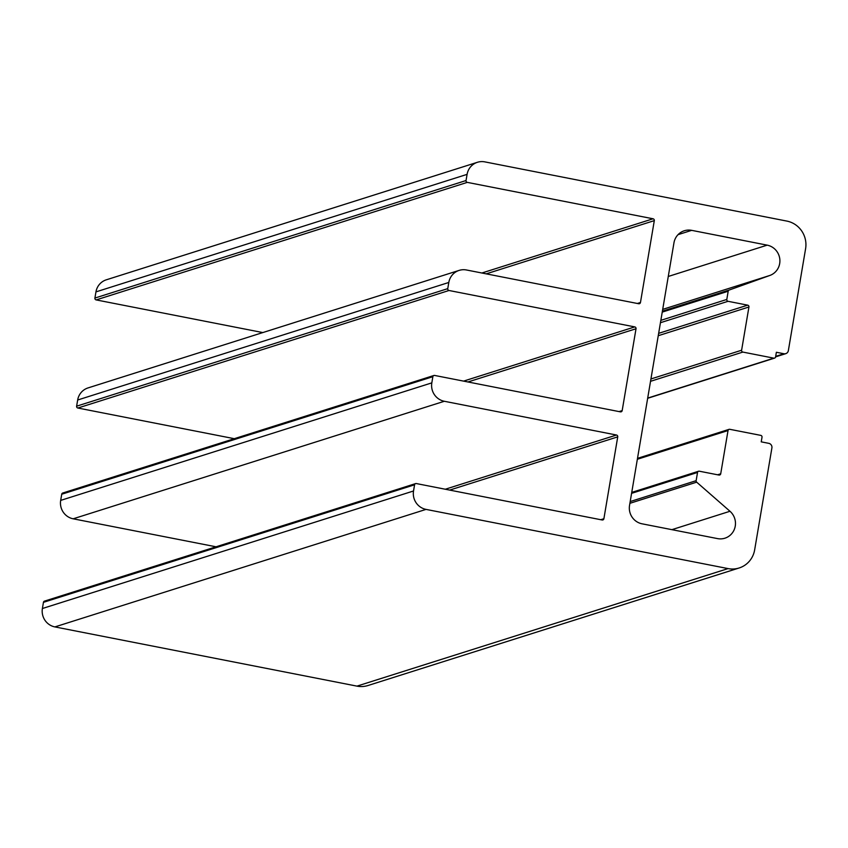 <?xml version="1.0" encoding="UTF-8"?>
<svg xmlns="http://www.w3.org/2000/svg" width="848" height="848" viewBox="0 0 848 848"><rect width="100%" height="100%" fill="white"/><g stroke="black" fill="none" stroke-linecap="round" stroke-linejoin="round"><path stroke-width="1.27" d="M481.876 273.003L653.055 218.784L467.29 182.373A1.579 1.526 -107.6 0 1 466.04 180.539L467.089 174.359A15.773 15.285 -107.6 0 1 484.802 161.873L786.859 221.084A23.659 22.928 -107.6 0 1 805.6 248.687L788.354 350.627A3.943 3.816 -107.6 0 1 783.934 353.743L776.376 352.27L775.591 356.902A1.579 1.526 -107.6 0 1 773.821 358.153L742.859 352.079A1.579 1.526 -107.6 0 1 741.608 350.235L748.932 306.997L658.249 335.713M717.599 474.785L720.715 473.799L728.029 430.551A1.579 1.526 -107.6 0 1 729.799 429.311L760.762 435.374A1.579 1.526 -107.6 0 1 762.013 437.218L761.228 441.85L768.776 443.334A3.943 3.816 -107.6 0 1 771.903 447.935L754.656 549.864A23.659 22.928 -107.6 0 1 739.149 567.98A23.659 22.928 -107.6 0 1 728.082 568.595L426.025 509.394A15.773 15.285 -107.6 0 1 413.538 490.981L414.577 484.802A1.579 1.526 -107.6 0 1 416.347 483.561L602.122 519.972A1.579 1.526 -107.6 0 0 603.893 518.722L617.736 436.858L449.663 490.091M720.715 473.799A1.579 1.526 -107.6 0 1 718.945 475.05L699.303 471.202A1.579 1.526 -107.6 0 0 698.572 471.244L631.749 492.402M658.652 333.349L747.682 305.153L728.04 301.305A1.579 1.526 -107.6 0 1 726.8 299.461L728.188 291.235A1.579 1.526 -107.6 0 1 729.163 290.048L769.867 275.452A15.773 15.285 72.4 0 0 767.186 245.146L691.671 230.349A15.773 15.285 72.4 0 0 673.959 242.835L629.545 505.397A15.773 15.285 72.4 0 0 642.042 523.81L717.556 538.607A15.773 15.285 72.4 0 0 729.98 511.27L696.674 482.162A1.579 1.526 -107.6 0 1 696.144 480.678L697.533 472.453A1.579 1.526 -107.6 0 1 698.572 471.244M747.682 305.153A1.579 1.526 -107.6 0 1 748.932 306.997M653.055 218.784A1.579 1.526 -107.6 0 1 654.306 220.628L486.233 273.851M637.346 303.478L640.463 302.492L654.306 220.628M640.463 302.492A1.579 1.526 -107.6 0 1 638.692 303.732L466.517 269.993A15.773 15.285 -107.6 0 0 459.139 270.395L88.012 387.928A15.773 15.285 -107.6 0 0 77.666 400.002L76.617 406.181A1.579 1.526 72.4 0 0 77.868 408.026L234.313 438.692M463.591 381.112L634.77 326.904L449.005 290.493A1.579 1.526 -107.6 0 1 447.755 288.649L448.804 282.469A15.773 15.285 -107.6 0 1 459.139 270.395M634.77 326.904A1.579 1.526 -107.6 0 1 636.021 328.748L467.948 381.971M619.061 411.587L622.178 410.602L636.021 328.748M622.178 410.602A1.579 1.526 -107.6 0 1 620.407 411.852L434.642 375.441A1.579 1.526 -107.6 0 0 433.9 375.484L62.763 493.017A1.579 1.526 72.4 0 0 61.734 494.225L60.685 500.394A15.773 15.285 -107.6 0 0 73.182 518.806L444.31 401.274A15.773 15.285 -107.6 0 1 431.823 382.872L432.862 376.692A1.579 1.526 -107.6 0 1 433.9 375.484M445.306 489.232L616.485 435.024L444.31 401.274M616.485 435.024A1.579 1.526 -107.6 0 1 617.736 436.858M477.435 162.286L106.297 279.819A15.773 15.285 72.4 0 0 95.951 291.892L467.089 174.359M739.149 567.98L368.011 685.513A23.659 22.928 -107.6 0 1 356.955 686.127L54.887 626.916A15.773 15.285 -107.6 0 1 42.4 608.514L43.449 602.334L414.577 484.802M415.615 483.593L44.478 601.126A1.579 1.526 72.4 0 0 43.449 602.334M216.028 546.801L73.182 518.806M262.816 332.575L96.153 299.906A1.579 1.526 72.4 0 1 94.912 298.061L95.951 291.892M426.025 509.394L54.887 626.916M356.955 686.127L728.082 568.595M728.029 430.551L637.346 459.266M696.674 482.162L629.905 503.309M671.902 529.661L729.98 511.27M691.671 230.349L678.04 234.663M668.266 276.469L767.186 245.146M769.867 275.452L662.701 309.382M662.394 311.184L729.163 290.048M728.04 301.305L660.444 322.706M650.935 378.961L741.608 350.235M742.859 352.079L650.533 381.314M647.702 398.094L773.821 358.153M467.29 182.373L96.153 299.906M77.666 400.002L448.804 282.469M449.005 290.493L77.868 408.026M431.823 382.872L60.685 500.394M600.776 519.707L603.893 518.722M413.538 490.981L42.4 608.514M94.912 298.061L466.04 180.539M783.934 353.743L775.687 356.361M631.59 493.335L697.533 472.453M696.144 480.678L630.202 501.56M662.235 312.117L728.188 291.235M726.8 299.461L660.846 320.343M76.617 406.181L447.755 288.649M61.734 494.225L432.862 376.692M785.778 353.648L775.602 356.87M729.057 429.342L637.505 458.344M774.563 358.11L647.66 398.295"/></g></svg>
